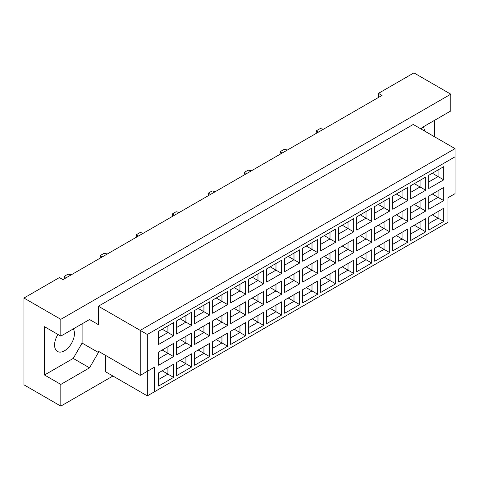 <?xml version="1.0" encoding="UTF-8"?>
<svg xmlns="http://www.w3.org/2000/svg" width="479" height="479" viewBox="0 0 479 479"><rect width="100%" height="100%" fill="white"/><g stroke="black" fill="none" stroke-linecap="round" stroke-linejoin="round"><path stroke-width="0.72" d="M57.965 334.462A14.041 8.107 120 0 0 57.486 351.46A14.041 8.107 120 0 0 64.509 350.766A14.041 8.107 120 0 0 73.299 328.905M424.406 130.929A14.041 8.107 120 0 0 423.286 126.845M421.191 129.073L422.077 127.54L450.793 110.96L450.793 94.177L413.928 72.886L378.476 93.357L382.02 95.405L62.947 279.616L59.402 277.569L23.95 298.04L23.95 384.823L60.821 406.114L112.936 376.021M60.821 336.108L44.511 326.696L44.511 374.997L60.821 384.415L89.537 367.836L98.399 352.484L98.399 351.257L140.233 375.41L140.233 330.378L455.05 148.622L413.215 124.468L98.399 306.225L98.399 324.648L89.537 319.529L60.821 336.108L60.821 319.325L450.793 94.177M23.95 298.04L60.821 319.325M60.821 384.415L60.821 406.114M434.489 136.749L434.489 120.373M378.476 93.357L378.476 97.453M140.233 375.41L154.412 367.219L154.412 391.786L447.961 222.31L447.961 197.743L455.05 193.654L455.05 156.807L147.322 334.474L147.322 395.876L105.488 371.728L105.488 355.352M98.399 306.225L147.322 334.474M89.537 319.529L98.399 324.648M44.511 374.997L73.227 358.418L82.095 343.072L82.095 323.828M82.095 343.072L98.399 352.484M158.633 331.258L173.596 322.618L173.596 335.803L158.633 344.443L158.633 331.258M158.633 352.053L173.596 343.419L173.596 356.598L158.633 365.238L158.633 352.053M158.633 372.848L173.596 364.214L173.596 377.392L158.633 386.032L158.633 372.848M176.643 320.858L191.606 312.224L191.606 325.403L176.643 334.043L176.643 320.858M176.643 341.659L191.606 333.019L191.606 346.203L176.643 354.837L176.643 341.659M176.643 362.453L191.606 353.813L191.606 366.998L176.643 375.632L176.643 362.453M194.654 310.464L209.616 301.824L209.616 315.008L194.654 323.642L194.654 310.464M194.654 331.258L209.616 322.618L209.616 335.803L194.654 344.443L194.654 331.258M194.654 352.053L209.616 343.419L209.616 356.598L194.654 365.238L194.654 352.053M212.664 300.064L227.621 291.43L227.621 304.608L212.664 313.248L212.664 300.064M212.664 320.858L227.621 312.224L227.621 325.403L212.664 334.043L212.664 320.858M212.664 341.659L227.621 333.019L227.621 346.203L212.664 354.837L212.664 341.659M230.674 289.669L245.631 281.029L245.631 294.214L230.674 302.848L230.674 289.669M230.674 310.464L245.631 301.824L245.631 315.008L230.674 323.642L230.674 310.464M230.674 331.258L245.631 322.624L245.631 335.803L230.674 344.443L230.674 331.258M248.685 279.269L263.642 270.629L263.642 283.813L248.685 292.453L248.685 279.269M248.685 300.064L263.642 291.43L263.642 304.608L248.685 313.248L248.685 300.064M248.685 320.864L263.642 312.224L263.642 325.403L248.685 334.043L248.685 320.864M266.689 268.869L281.652 260.235L281.652 273.413L266.689 282.053L266.689 268.869M266.689 289.669L281.652 281.029L281.652 294.214L266.689 302.848L266.689 289.669M266.689 310.464L281.652 301.824L281.652 315.008L266.689 323.642L266.689 310.464M284.7 258.474L299.662 249.834L299.662 263.019L284.7 271.653L284.7 258.474M284.7 279.269L299.662 270.635L299.662 283.813L284.7 292.453L284.7 279.269M284.7 300.064L299.662 291.43L299.662 304.608L284.7 313.248L284.7 300.064M302.71 248.074L317.673 239.44L317.673 252.619L302.71 261.259L302.71 248.074M302.71 268.875L317.673 260.235L317.673 273.413L302.71 282.053L302.71 268.875M302.71 289.669L317.673 281.029L317.673 294.214L302.71 302.848L302.71 289.669M320.72 237.68L335.683 229.04L335.683 242.224L320.72 250.858L320.72 237.68M320.72 258.474L335.683 249.834L335.683 263.019L320.72 271.653L320.72 258.474M320.72 279.269L335.683 270.635L335.683 283.813L320.72 292.453L320.72 279.269M338.731 227.28L353.694 218.64L353.694 231.824L338.731 240.464L338.731 227.28M338.731 248.074L353.694 239.44L353.694 252.619L338.731 261.259L338.731 248.074M338.731 268.875L353.694 260.235L353.694 273.419L338.731 282.053L338.731 268.875M356.741 216.885L371.704 208.245L371.704 221.424L356.741 230.064L356.741 216.885M356.741 237.68L371.704 229.04L371.704 242.224L356.741 250.858L356.741 237.68M356.741 258.474L371.704 249.834L371.704 263.019L356.741 271.659L356.741 258.474M374.752 206.485L389.714 197.845L389.714 211.029L374.752 219.663L374.752 206.485M374.752 227.28L389.714 218.646L389.714 231.824L374.752 240.464L374.752 227.28M374.752 248.074L389.714 239.44L389.714 252.619L374.752 261.259L374.752 248.074M392.762 196.085L407.719 187.451L407.719 200.629L392.762 209.269L392.762 196.085M392.762 216.885L407.719 208.245L407.719 221.424L392.762 230.064L392.762 216.885M392.762 237.68L407.719 229.04L407.719 242.224L392.762 250.858L392.762 237.68M410.772 185.69L425.729 177.05L425.729 190.235L410.772 198.869L410.772 185.69M410.772 206.485L425.729 197.845L425.729 211.029L410.772 219.669L410.772 206.485M410.772 227.28L425.729 218.646L425.729 231.824L410.772 240.464L410.772 227.28M428.783 175.29L443.74 166.656L443.74 179.835L428.783 188.475L428.783 175.29M428.783 196.085L443.74 187.451L443.74 200.629L428.783 209.269L428.783 196.085M428.783 216.885L443.74 208.245L443.74 221.43L428.783 230.064L428.783 216.885M73.227 358.418L89.537 367.836M432.327 214.837L438.069 218.155L438.069 211.52L443.74 208.245M428.783 223.513L438.069 218.155L443.74 221.43M432.327 194.043L438.069 197.354L438.069 190.726L443.74 187.451M428.783 202.719L438.069 197.354L443.74 200.629M432.327 173.242L438.069 176.559L438.069 169.925L443.74 166.656M428.783 181.924L438.069 176.559L443.74 179.835M414.317 225.232L420.059 228.549L420.059 221.921L425.729 218.646M410.772 233.914L420.059 228.549L425.729 231.824M414.317 204.437L420.059 207.754L420.059 201.12L425.729 197.845M410.772 213.119L420.059 207.754L425.729 211.029M414.317 183.643L420.059 186.96L420.059 180.326L425.729 177.05M410.772 192.319L420.059 186.96L425.729 190.235M396.307 235.632L402.049 238.949L402.049 232.315L407.719 229.04M392.762 244.308L402.049 238.949L407.719 242.224M396.307 214.837L402.049 218.155L402.049 211.52L407.719 208.245M392.762 223.513L402.049 218.155L407.719 221.424M396.307 194.037L402.049 197.354L402.049 190.726L407.719 187.451M392.762 202.719L402.049 197.354L407.719 200.629M378.296 246.032L384.038 249.343L384.038 242.715L389.714 239.44M374.752 254.708L384.038 249.343L389.714 252.619M378.296 225.232L384.038 228.549L384.038 221.921L389.714 218.646M374.752 233.914L384.038 228.549L389.714 231.824M378.296 204.437L384.038 207.754L384.038 201.12L389.714 197.845M374.752 213.119L384.038 207.754L389.714 211.029M360.286 256.427L366.028 259.744L366.028 253.11L371.704 249.834M356.741 265.109L366.028 259.744L371.704 263.019M360.286 235.632L366.028 238.949L366.028 232.315L371.704 229.04M356.741 244.308L366.028 238.949L371.704 242.224M360.286 214.837L366.028 218.149L366.028 211.52L371.704 208.245M356.741 223.513L366.028 218.149L371.704 221.424M342.275 266.827L348.017 270.144L348.017 263.51L353.694 260.235M338.731 275.503L348.017 270.144L353.694 273.419M342.275 246.026L348.017 249.343L348.017 242.715L353.694 239.44M338.731 254.708L348.017 249.343L353.694 252.619M342.275 225.232L348.017 228.549L348.017 221.915L353.694 218.64M338.731 233.914L348.017 228.549L353.694 231.824M324.265 277.221L330.007 280.538L330.007 273.91L335.683 270.635M320.72 285.903L330.007 280.538L335.683 283.813M324.265 256.427L330.007 259.744L330.007 253.11L335.683 249.834M320.72 265.109L330.007 259.744L335.683 263.019M324.265 235.632L330.007 238.949L330.007 232.315L335.683 229.04M320.72 244.308L330.007 238.949L335.683 242.224M306.255 287.622L312.003 290.939L312.003 284.304L317.673 281.029M302.71 296.297L312.003 290.939L317.673 294.214M306.255 266.827L312.003 270.138L312.003 263.51L317.673 260.235M302.71 275.503L312.003 270.138L317.673 273.413M306.255 246.026L312.003 249.343L312.003 242.715L317.673 239.44M302.71 254.708L312.003 249.343L317.673 252.619M288.244 298.022L293.992 301.333L293.992 294.705L299.662 291.43M284.7 306.698L293.992 301.333L299.662 304.608M288.244 277.221L293.992 280.538L293.992 273.904L299.662 270.635M284.7 285.903L293.992 280.538L299.662 283.813M288.244 256.427L293.992 259.744L293.992 253.11L299.662 249.834M284.7 265.103L293.992 259.744L299.662 263.019M270.24 308.416L275.982 311.733L275.982 305.099L281.652 301.824M266.689 317.098L275.982 311.733L281.652 315.008M270.24 287.622L275.982 290.939L275.982 284.304L281.652 281.029M266.689 296.297L275.982 290.939L281.652 294.214M270.24 266.827L275.982 270.138L275.982 263.51L281.652 260.235M266.689 275.503L275.982 270.138L281.652 273.413M252.229 318.816L257.971 322.127L257.971 315.499L263.642 312.224M248.685 327.492L257.971 322.127L263.642 325.403M252.229 298.016L257.971 301.333L257.971 294.705L263.642 291.43M248.685 306.698L257.971 301.333L263.642 304.608M252.229 277.221L257.971 280.538L257.971 273.904L263.642 270.629M248.685 285.903L257.971 280.538L263.642 283.813M234.219 329.211L239.961 332.528L239.961 325.894L245.631 322.624M230.674 337.893L239.961 332.528L245.631 335.803M234.219 308.416L239.961 311.733L239.961 305.099L245.631 301.824M230.674 317.092L239.961 311.733L245.631 315.008M234.219 287.622L239.961 290.939L239.961 284.304L245.631 281.029M230.674 296.297L239.961 290.939L245.631 294.214M216.209 339.611L221.951 342.928L221.951 336.294L227.621 333.019M212.664 348.287L221.951 342.928L227.621 346.203M216.209 318.816L221.951 322.127L221.951 315.499L227.621 312.224M212.664 327.492L221.951 322.127L227.621 325.403M216.209 298.016L221.951 301.333L221.951 294.705L227.621 291.43M212.664 306.698L221.951 301.333L227.621 304.608M198.198 350.005L203.94 353.322L203.94 346.694L209.616 343.419M194.654 358.687L203.94 353.322L209.616 356.598M198.198 329.211L203.94 332.528L203.94 325.894L209.616 322.618M194.654 337.893L203.94 332.528L209.616 335.803M198.198 308.416L203.94 311.733L203.94 305.099L209.616 301.824M194.654 317.092L203.94 311.733L209.616 315.008M180.188 360.406L185.93 363.723L185.93 357.089L191.606 353.813M176.643 369.087L185.93 363.723L191.606 366.998M180.188 339.611L185.93 342.928L185.93 336.294L191.606 333.019M176.643 348.287L185.93 342.928L191.606 346.203M180.188 318.816L185.93 322.127L185.93 315.499L191.606 312.224M176.643 327.492L185.93 322.127L191.606 325.403M162.177 370.806L167.919 374.117L167.919 367.489L173.596 364.214M158.633 379.482L167.919 374.117L173.596 377.392M162.177 350.005L167.919 353.322L167.919 346.694L173.596 343.419M158.633 358.687L167.919 353.322L173.596 356.598M162.177 329.211L167.919 332.528L167.919 325.894L173.596 322.618M158.633 337.893L167.919 332.528L173.596 335.803M147.322 395.876L154.412 391.786M455.05 156.807L455.05 148.622M147.322 371.315L154.412 367.219M317.164 132.845L316.362 131.917L316.362 130.773L320.188 128.564L323.487 129.198M318.559 132.042L316.362 130.773M281.143 153.639L280.341 152.717L280.341 151.568L284.173 149.358L287.466 149.993M282.538 152.837L280.341 151.568M245.122 174.44L244.32 173.512L244.32 172.362L248.152 170.153L251.445 170.787M246.517 173.632L244.32 172.362M209.107 195.234L208.299 194.306L208.299 193.157L212.131 190.947L215.43 191.582M210.503 194.426L208.299 193.157M173.087 216.029L172.284 215.101L172.284 213.957L176.11 211.742L179.409 212.377M174.482 215.227L172.284 213.957M137.066 236.824L136.264 235.896L136.264 234.752L140.09 232.543L143.389 233.177M138.461 236.021L136.264 234.752M101.045 257.618L100.243 256.69L100.243 255.547L104.075 253.337L107.368 253.972M102.44 256.816L100.243 255.547M65.024 278.419L64.222 277.491L64.222 276.341L68.054 274.132L71.347 274.766M66.419 277.61L64.222 276.341"/></g></svg>
